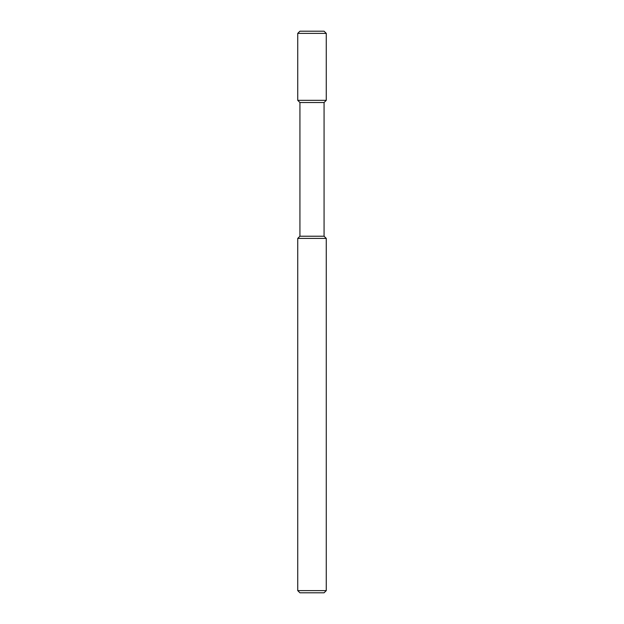 <?xml version="1.0" encoding="UTF-8"?>
<svg xmlns="http://www.w3.org/2000/svg" width="624" height="624" viewBox="0 0 624 624"><rect width="100%" height="100%" fill="white"/><g stroke="black" fill="none" stroke-linecap="round" stroke-linejoin="round"><path stroke-width="0.47" stroke-dasharray="3.12 2.34" d="M299.926 592.8L324.074 592.8M297.734 590.616L326.266 590.616M299.926 102.515L324.074 102.515M297.734 100.324L326.266 100.324M297.734 33.384L326.266 33.384M299.926 31.2L324.074 31.2M299.926 236.231L324.074 236.231M297.734 238.415L326.266 238.415"/><path stroke-width="0.94" d="M297.734 590.616L299.926 592.8L324.074 592.8L326.266 590.616L297.734 590.616L297.734 238.415L299.926 236.231L299.926 102.515L297.734 100.324L297.734 33.384L299.926 31.2L324.074 31.2L326.266 33.384L326.266 100.324L297.734 100.324M299.926 102.515L324.074 102.515L324.074 236.231L326.266 238.415L326.266 590.616M326.266 238.415L297.734 238.415M324.074 236.231L299.926 236.231M324.074 102.515L326.266 100.324M326.266 33.384L297.734 33.384"/></g></svg>
